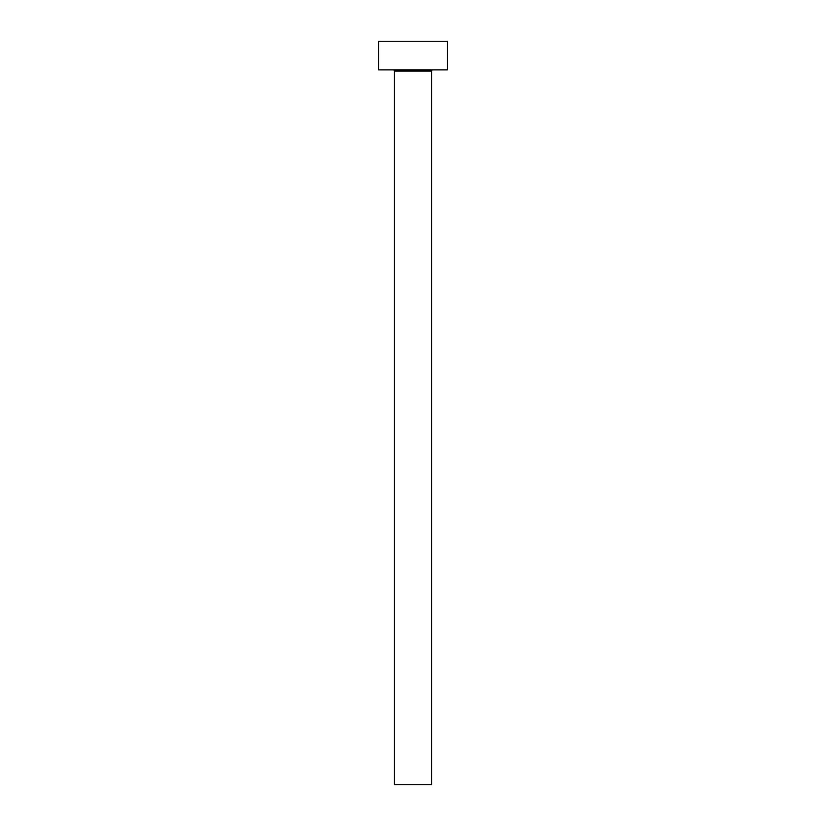 <?xml version="1.0" encoding="UTF-8"?>
<svg xmlns="http://www.w3.org/2000/svg" width="826" height="826" viewBox="0 0 826 826"><rect width="100%" height="100%" fill="white"/><g stroke="black" fill="none" stroke-linecap="round" stroke-linejoin="round"><path stroke-width="1.24" d="M431.585 71.036L394.415 71.036L394.415 784.7L431.585 784.7L431.585 71.036A1.146 1.146 0 0 1 432.731 69.89M394.415 71.036A1.146 1.146 0 0 0 393.269 69.89M447.31 69.89L378.69 69.89L378.69 41.3L447.31 41.3L447.31 69.89"/></g></svg>
